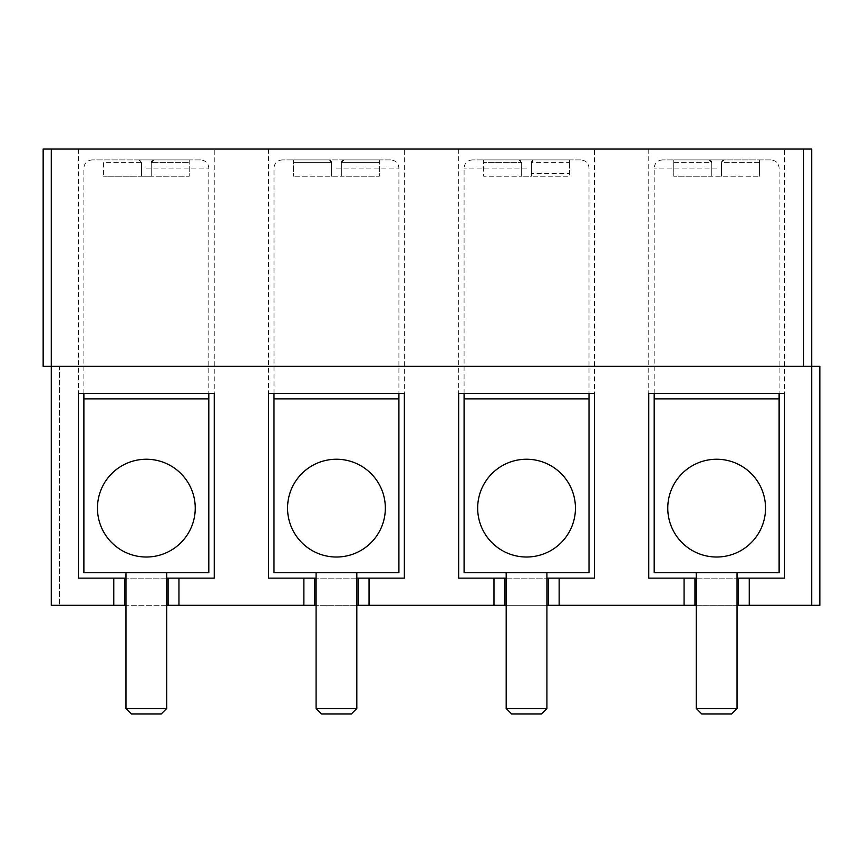 <?xml version="1.0" encoding="UTF-8"?>
<svg xmlns="http://www.w3.org/2000/svg" width="863" height="863" viewBox="0 0 863 863"><rect width="100%" height="100%" fill="white"/><g stroke="black" fill="none" stroke-linecap="round" stroke-linejoin="round"><path stroke-width="0.65" stroke-dasharray="4.32 3.24" d="M737.024 605.308L696.279 605.308M546.915 605.308L506.182 605.308M356.818 605.308L316.085 605.308M166.721 605.308L125.976 605.308M51.295 149.062L51.295 605.308L819.85 605.308L819.85 366.322L811.705 366.322L811.705 605.308L811.705 149.062L811.705 366.322L811.705 149.062L43.15 149.062L43.15 366.322L51.295 366.322L51.295 149.062L51.295 605.308L51.295 366.322L59.439 366.322L59.439 605.308L59.439 366.322L51.295 366.322L811.705 366.322L803.561 366.322L803.561 149.062L803.561 366.322L811.705 366.322L811.705 605.308M694.942 605.308L694.942 578.145L648.76 578.145L648.76 393.485L784.543 393.485L784.543 578.145L738.394 578.145M504.844 605.308L504.844 578.145L458.652 578.145L458.652 393.485L594.445 393.485L594.445 578.145L548.296 578.145M314.736 605.308L314.736 578.145L268.555 578.145L268.555 393.485L404.348 393.485L404.348 578.145L358.188 578.145M356.818 578.145L316.085 578.145L356.818 578.145M124.639 605.308L124.639 578.145L124.639 605.308L124.639 578.145L78.457 578.145L78.457 393.485L214.24 393.485L214.24 578.145L168.091 578.145M166.721 578.145L125.976 578.145L166.721 578.145M506.182 578.145L546.915 578.145L506.182 578.145M696.279 578.145L737.024 578.145L696.279 578.145M268.555 149.062L268.555 393.485L404.348 393.485L404.348 149.062L268.555 149.062L404.348 149.062M458.652 149.062L458.652 393.485L594.445 393.485L594.445 149.062L458.652 149.062L594.445 149.062M78.457 149.062L78.457 393.485L214.24 393.485L214.24 149.062L78.457 149.062L214.24 149.062M648.76 149.062L648.76 393.485L784.543 393.485L784.543 149.062L648.76 149.062L784.543 149.062M287.562 508.134A48.878 48.878 0 0 1 360.896 465.793A48.878 48.878 0 0 1 360.896 550.465A48.878 48.878 0 0 1 287.562 508.134M398.911 572.719L398.911 398.911L273.992 398.911L273.992 572.719L398.911 572.719M477.671 508.134A48.878 48.878 0 0 1 550.993 465.793A48.878 48.878 0 0 1 550.993 550.465A48.878 48.878 0 0 1 477.671 508.134M589.008 398.911L464.089 398.911L464.089 572.719L589.008 572.719L589.008 398.911L464.089 398.911L589.008 398.911M97.465 508.134A48.878 48.878 0 0 1 170.788 465.793A48.878 48.878 0 0 1 170.788 550.465A48.878 48.878 0 0 1 97.465 508.134M208.814 398.911L83.884 398.911L83.884 572.719L208.814 572.719L208.814 398.911L83.884 398.911L208.814 398.911M667.768 508.134A48.878 48.878 0 0 1 741.09 465.793A48.878 48.878 0 0 1 741.09 550.465A48.878 48.878 0 0 1 667.768 508.134M779.116 398.911L654.186 398.911L654.186 572.719L779.116 572.719L779.116 398.911L654.186 398.911L779.116 398.911M189.256 159.925L189.256 176.225L151.241 176.225L189.256 176.225L189.256 159.925L153.948 159.925L151.241 162.643A2.718 2.718 0 0 1 153.948 159.925L189.256 159.925M151.241 162.643L151.241 176.225L103.441 176.225L151.241 176.225L151.241 162.643L151.241 176.225L151.241 162.643L189.256 162.643L151.241 162.643A2.718 2.718 0 0 1 153.948 159.925L138.749 159.925A2.718 2.718 0 0 1 141.456 162.643L138.749 159.925L153.948 159.925L151.241 162.643M103.441 162.643L103.441 176.225L103.441 162.643L141.456 162.643A2.718 2.718 0 0 0 138.749 159.925L141.456 162.643L141.456 176.225L141.456 162.643L141.456 176.225L141.456 162.643L103.441 162.643M200.658 159.925L92.028 159.925L200.658 159.925C205.653 160.453 208.371 163.172 208.814 168.069L208.814 393.485M569.461 162.643L569.461 176.225L531.435 176.225L531.435 162.643L531.435 176.225L521.662 176.225L521.662 162.643L521.662 176.225L521.662 162.643L483.647 162.643L521.662 162.643L518.943 159.925L534.154 159.925L531.435 162.643A2.718 2.718 0 0 1 534.154 159.925A2.718 2.718 0 0 0 531.435 162.643L569.461 162.643L569.461 159.925L483.647 159.925L483.647 176.225L521.662 176.225L483.647 176.225L483.647 159.925L518.943 159.925L521.662 162.643A2.718 2.718 0 0 0 518.943 159.925A2.718 2.718 0 0 1 521.662 162.643L521.662 176.225L531.435 176.225L531.435 173.506L569.461 173.506L569.461 159.925L534.154 159.925A2.718 2.718 0 0 0 531.435 162.643L531.435 173.506M531.435 162.643L531.435 176.225L569.461 176.225L569.461 173.506M580.864 159.925L472.234 159.925L580.864 159.925C585.858 160.453 588.577 163.172 589.008 168.069L589.008 393.485M379.353 159.925L379.353 176.225L341.338 176.225L379.353 176.225L379.353 159.925L344.057 159.925L341.338 162.643A2.718 2.718 0 0 1 344.057 159.925A2.718 2.718 0 0 0 341.338 162.643L341.338 176.225L293.539 176.225L341.338 176.225L341.338 162.643L341.338 176.225L341.338 162.643L379.353 162.643L341.338 162.643L344.057 159.925L379.353 159.925M328.846 159.925A2.718 2.718 0 0 1 331.565 162.643L331.565 176.225L331.565 162.643A2.718 2.718 0 0 0 328.846 159.925L331.565 162.643L331.565 176.225L331.565 162.643L293.539 162.643L293.539 159.925L293.539 176.225L293.539 162.643L331.565 162.643L328.846 159.925L293.539 159.925L328.846 159.925M390.766 159.925L282.136 159.925L390.766 159.925C395.761 160.453 398.469 163.172 398.911 168.069L398.911 393.485M398.911 398.911L273.992 398.911L398.911 398.911M709.052 159.925A2.718 2.718 0 0 1 711.759 162.643L711.759 176.225L673.744 176.225L759.559 176.225L711.759 176.225L711.759 162.643A2.718 2.718 0 0 0 709.052 159.925L711.759 162.643L711.759 176.225L711.759 162.643L673.744 162.643L673.744 159.925L673.744 176.225L673.744 162.643L711.759 162.643L709.052 159.925L673.744 159.925L724.251 159.925L721.544 162.643A2.718 2.718 0 0 1 724.251 159.925A2.718 2.718 0 0 0 721.544 162.643L721.544 176.225L721.544 162.643L721.544 176.225L721.544 162.643L759.559 162.643L759.559 176.225L759.559 159.925L759.559 162.643L721.544 162.643L724.251 159.925L759.559 159.925L709.052 159.925M770.972 159.925L662.342 159.925L770.972 159.925C775.956 160.453 778.674 163.172 779.116 168.069L779.116 393.485M351.381 713.938L321.511 713.938M316.085 708.501L356.818 708.501M316.085 572.719L356.818 572.719M541.489 713.938L511.619 713.938M506.182 708.501L546.915 708.501M506.182 572.719L546.915 572.719M161.284 713.938L131.413 713.938M125.976 708.501L166.721 708.501M125.976 572.719L166.721 572.719M731.587 713.938L701.716 713.938M696.279 708.501L737.024 708.501M696.279 572.719L737.024 572.719M146.343 168.069L208.814 168.069L146.343 168.069M526.549 168.069L464.089 168.069L526.549 168.069M336.451 168.069L398.911 168.069L336.451 168.069M716.657 168.069L654.186 168.069L716.657 168.069M83.884 393.485L83.884 168.069C84.326 163.172 87.044 160.453 92.028 159.925M464.089 393.485L464.089 168.069C464.531 163.172 467.239 160.453 472.234 159.925M273.992 393.485L273.992 168.069C274.423 163.172 277.142 160.453 282.136 159.925M654.186 393.485L654.186 168.069C654.629 163.172 657.347 160.453 662.342 159.925"/><path stroke-width="1.29" d="M696.279 605.308L694.942 605.308L694.942 578.145L648.76 578.145L648.76 393.485L784.543 393.485L784.543 578.145L738.394 578.145L738.394 605.308L819.85 605.308L819.85 366.322L811.705 366.322L811.705 605.308M51.295 149.062L51.295 366.322L811.705 366.322L811.705 149.062L43.15 149.062L43.15 366.322L51.295 366.322L51.295 605.308L124.639 605.308L124.639 578.145L78.457 578.145L78.457 393.485L214.24 393.485L214.24 578.145L168.091 578.145L168.091 605.308L314.736 605.308L314.736 578.145L268.555 578.145L268.555 393.485L404.348 393.485L404.348 578.145L358.188 578.145L358.188 605.308L504.844 605.308L504.844 578.145L458.652 578.145L458.652 393.485L594.445 393.485L594.445 578.145L548.296 578.145L548.296 605.308L694.942 605.308M738.394 578.145L737.024 578.145L738.394 578.145L738.394 605.308L737.024 605.308M548.296 578.145L546.915 578.145L548.296 578.145L548.296 605.308L546.915 605.308M506.182 605.308L504.844 605.308M358.188 578.145L356.818 578.145L358.188 578.145L358.188 605.308L356.818 605.308M316.085 605.308L314.736 605.308M168.091 578.145L166.721 578.145L168.091 578.145L168.091 605.308L166.721 605.308M125.976 605.308L124.639 605.308M316.085 578.145L314.736 578.145L316.085 578.145M125.976 578.145L124.639 578.145L125.976 578.145M504.844 578.145L506.182 578.145L504.844 578.145M694.942 578.145L696.279 578.145L694.942 578.145M404.348 393.485L268.555 393.485M594.445 393.485L458.652 393.485M214.24 393.485L78.457 393.485M784.543 393.485L648.76 393.485M287.562 508.134A48.878 48.878 0 0 1 360.896 465.793A48.878 48.878 0 0 1 360.896 550.465A48.878 48.878 0 0 1 287.562 508.134M398.911 572.719L398.911 398.911L273.992 398.911L273.992 572.719L398.911 572.719M477.671 508.134A48.878 48.878 0 0 1 550.993 465.793A48.878 48.878 0 0 1 550.993 550.465A48.878 48.878 0 0 1 477.671 508.134M589.008 398.911L464.089 398.911L464.089 572.719L589.008 572.719L589.008 393.485M97.465 508.134A48.878 48.878 0 0 1 170.788 465.793A48.878 48.878 0 0 1 170.788 550.465A48.878 48.878 0 0 1 97.465 508.134M208.814 398.911L83.884 398.911L83.884 572.719L208.814 572.719L208.814 393.485M667.768 508.134A48.878 48.878 0 0 1 741.09 465.793A48.878 48.878 0 0 1 741.09 550.465A48.878 48.878 0 0 1 667.768 508.134M779.116 398.911L654.186 398.911L654.186 572.719L779.116 572.719L779.116 393.485M398.911 393.485L398.911 398.911M316.085 708.501L321.511 713.938L351.381 713.938L356.818 708.501L316.085 708.501L316.085 572.719L356.818 572.719L356.818 708.501M506.182 708.501L511.619 713.938L541.489 713.938L546.915 708.501L506.182 708.501L506.182 572.719L546.915 572.719L546.915 708.501M125.976 708.501L131.413 713.938L161.284 713.938L166.721 708.501L125.976 708.501L125.976 572.719L166.721 572.719L166.721 708.501M696.279 708.501L701.716 713.938L731.587 713.938L737.024 708.501L696.279 708.501L696.279 572.719L737.024 572.719L737.024 708.501M749.257 605.308L749.257 578.145M113.776 578.145L113.776 605.308M178.954 605.308L178.954 578.145M303.873 578.145L303.873 605.308M369.051 605.308L369.051 578.145M493.981 578.145L493.981 605.308M559.148 605.308L559.148 578.145M684.079 578.145L684.079 605.308M83.884 398.911L83.884 393.485M464.089 398.911L464.089 393.485M273.992 398.911L273.992 393.485M654.186 398.911L654.186 393.485"/></g></svg>
